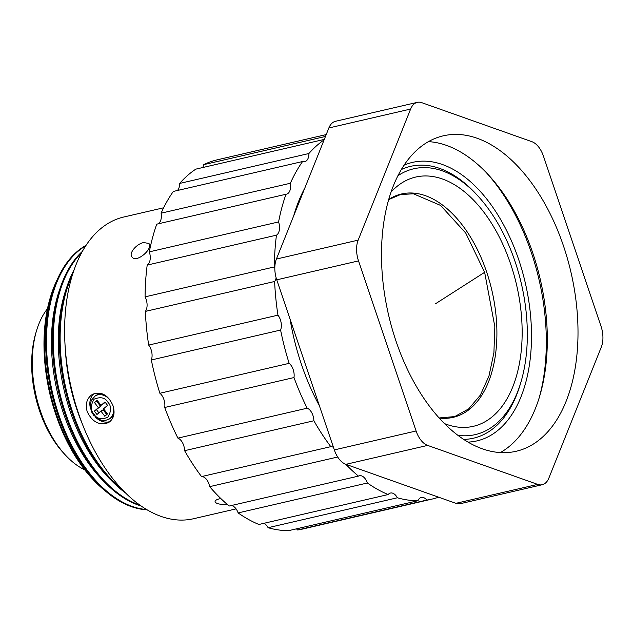 <?xml version="1.0" encoding="UTF-8"?>
<svg xmlns="http://www.w3.org/2000/svg" width="633" height="633" viewBox="0 0 633 633"><rect width="100%" height="100%" fill="white"/><g stroke="black" fill="none" stroke-linecap="round" stroke-linejoin="round"><path stroke-width="0.95" d="M301.276 195.17A161.336 93.352 -103 0 1 303.468 191.427M542.212 484.728L460.452 503.654A21.657 12.533 -103 0 1 455.918 503.322L345.887 464.329A21.657 12.533 -103 0 1 334.327 449.905L276.756 279.826A21.657 12.533 -103 0 1 276.399 259.055L328.867 127.969A21.657 12.533 -103 0 1 335.545 121.283L417.305 102.364A21.657 12.533 -103 0 1 421.831 102.688L531.87 141.681A21.657 12.533 -103 0 1 543.43 156.106L600.994 326.185A21.657 12.533 -103 0 1 601.35 346.955L548.882 478.05A21.657 12.533 -103 0 1 542.212 484.728A21.657 12.533 -103 0 1 537.678 484.395L427.647 445.403A21.657 12.533 -103 0 1 416.087 430.986L358.515 260.899A21.657 12.533 -103 0 1 358.159 240.129L410.627 109.042A21.657 12.533 -103 0 1 417.305 102.364M563.528 246.071A161.874 93.668 -103 0 1 516.259 451.25A161.874 93.668 -103 0 1 388.504 314.664A161.874 93.668 -103 0 1 443.25 135.834A161.874 93.668 -103 0 1 563.528 246.071M500.394 452.555A161.874 93.668 77 0 0 532.836 253.176A161.874 93.668 77 0 0 428.422 141.634M538.889 398.877A167.294 96.802 77 0 0 531.332 252.583A167.294 96.802 77 0 0 486.587 172.936M403.989 165.237A142.931 82.701 -103 0 1 518.728 259.728A142.931 82.701 -103 0 1 468.08 442.095M397.872 175.752A136.435 78.943 -103 0 1 401.18 173.711A136.435 78.943 -103 0 1 477.385 195.399L475.676 193.563A139.521 80.731 77 0 0 401.275 169.565M463.736 439.397A139.521 80.731 77 0 0 520.025 385.149L520.753 382.743A136.435 78.943 -103 0 1 457.96 435.33M477.385 195.399A136.435 78.943 -103 0 1 520.753 382.743M390.972 192.171A127.906 74.014 -103 0 1 510.696 264.19A127.906 74.014 -103 0 1 512.287 388.076A127.906 74.014 -103 0 1 444.548 423.619M47.412 381.857A116.939 67.668 77 0 0 52.579 404.186M47.459 308.754A90.954 52.626 77 0 0 36.651 330.323A90.954 52.626 77 0 0 65.563 455.214A90.954 52.626 77 0 0 84.743 469.836M36.651 330.323L35.883 332.847A87.71 50.751 77 0 0 63.759 453.283L65.563 455.214M227.097 504.272C219.936 504.675 215.924 503.789 215.062 501.613C215.125 500.481 216.541 499.572 219.311 498.875L220.877 498.582M50.624 296.489L50.355 297.383A132.099 76.435 77 0 0 55.933 414.916A132.099 76.435 77 0 0 92.347 478.777L92.98 479.458A133.246 77.099 -103 0 1 56.25 415.042A133.246 77.099 -103 0 1 50.624 296.489A133.246 77.099 -103 0 1 56.915 280.253M113.014 405.706C115.277 413.365 113.798 418.983 108.591 422.551C99.579 425.843 92.45 422.219 87.204 411.679C85.115 403.925 86.863 398.149 92.458 394.359C101.351 391.139 108.203 394.921 113.014 405.706M163.631 207.79L123.68 217.032A154.84 89.593 77 0 0 78.595 413.673A154.84 89.593 77 0 0 193.516 518.736L236.077 508.885M143.683 242.55L148.89 243.468C153.677 248.318 136.435 263.605 132.02 257.045C128.428 253.358 136.562 243.832 143.683 242.55M105.766 491.287A133.246 77.099 -103 0 1 92.98 479.458M95.686 417.353A16.244 13.048 -119.8 0 0 110.102 421.499M94.151 393.576A16.244 13.048 -119.8 0 0 90.4 408.127M438.622 497.198A189.489 109.644 -103 0 1 432.125 499.065A189.489 109.644 -103 0 1 426.808 500.062L297.534 529.987A10.824 6.267 77 0 0 296.45 528.848M268.099 527.7A189.489 109.644 77 0 0 288.719 530.636L417.986 500.719A189.489 109.644 -103 0 1 397.374 497.775L268.099 527.7A10.824 6.267 77 0 0 263.929 523.309M238.127 512.92A189.489 109.644 77 0 0 258.897 524.472L388.171 494.547A189.489 109.644 -103 0 1 367.393 482.995L238.127 512.92A10.824 6.267 77 0 0 231.14 505.577M337.69 457.01L209.65 486.65A189.489 109.644 77 0 0 229.162 506.036L358.436 476.111A189.489 109.644 -103 0 1 345.8 464.298M209.65 486.65A10.824 6.267 77 0 0 201.539 476.586L330.814 446.661A189.489 109.644 -103 0 1 313.881 420.763L184.607 450.688A189.489 109.644 77 0 0 201.539 476.586M184.607 450.688A10.824 6.267 77 0 0 177.913 438.123L307.179 408.198A189.489 109.644 -103 0 1 293.989 377.561L164.715 407.486A189.489 109.644 77 0 0 177.913 438.123M164.715 407.486A10.824 6.267 77 0 0 159.88 393.267L289.154 363.342A189.489 109.644 -103 0 1 280.593 330.054L151.327 359.979A189.489 109.644 77 0 0 159.88 393.267M151.327 359.979A10.824 6.267 77 0 0 148.684 345.088L277.95 315.163A189.489 109.644 -103 0 1 274.619 281.487L145.353 311.404A189.489 109.644 77 0 0 148.684 345.088M145.353 311.404A10.824 6.267 77 0 0 145.076 296.853L274.35 266.936A189.489 109.644 -103 0 1 276.463 235.159L147.196 265.085A189.489 109.644 77 0 0 145.076 296.853M147.196 265.085A10.824 6.267 77 0 0 149.317 251.863L278.583 221.938A189.489 109.644 -103 0 1 286.005 194.244L156.739 224.169A189.489 109.644 77 0 0 149.317 251.863M157.704 223.947A10.824 6.267 77 0 0 161.106 213.179L290.373 183.254A189.489 109.644 -103 0 1 302.598 161.518L173.323 191.443A189.489 109.644 77 0 0 161.106 213.179M177.406 190.501A10.824 6.267 77 0 0 179.637 183.435L308.912 153.51A189.489 109.644 -103 0 1 324.096 139.893M324.286 139.402L195.826 169.138A189.489 109.644 77 0 0 179.637 183.435M202.75 167.539A10.824 6.267 77 0 0 203.66 164.659L325.465 136.459M326.217 134.584L217.388 159.777A189.489 109.644 77 0 0 203.66 164.659M297.534 529.987A189.489 109.644 77 0 0 302.859 528.99L432.125 499.065M97.435 483.406A132.867 76.878 -103 0 1 56.622 414.892A132.867 76.878 -103 0 1 52.887 290.99M417.986 500.719A10.824 6.267 -103 0 1 421.301 497.435A10.824 6.267 -103 0 1 426.808 500.062M319.372 405.729A170 98.368 -103 0 1 301.561 364.735A170 98.368 -103 0 1 290.072 319.159M293.672 215.908A170 98.368 -103 0 1 304.805 188.08M388.171 494.547A10.824 6.267 -103 0 1 390.466 493.036A10.824 6.267 -103 0 1 397.374 497.775M308.912 153.51A10.824 6.267 -103 0 1 304.782 161.652A10.824 6.267 -103 0 1 302.598 161.518M290.373 183.254A10.824 6.267 -103 0 1 286.504 194.165A10.824 6.267 -103 0 1 286.005 194.244M278.583 221.938A10.824 6.267 -103 0 1 276.463 235.159M274.35 266.936A10.824 6.267 -103 0 1 274.817 267.894M276.138 277.8A10.824 6.267 -103 0 1 274.619 281.487M277.95 315.163A10.824 6.267 -103 0 1 280.593 330.054M289.154 363.342A10.824 6.267 -103 0 1 293.989 377.561M307.179 408.198A10.824 6.267 -103 0 1 313.881 420.763M330.814 446.661A10.824 6.267 -103 0 1 333.472 447.389M358.436 476.111A10.824 6.267 -103 0 1 359.394 475.747A10.824 6.267 -103 0 1 367.393 482.995M147.165 509.826A137.511 79.568 -103 0 1 58.054 415.375A137.511 79.568 -103 0 1 85.961 245.406M146.698 509.541A137.511 79.568 -103 0 1 58.909 415.177A137.511 79.568 -103 0 1 85.661 245.865M104.263 481.832A132.867 76.878 -103 0 1 63.45 413.309A132.867 76.878 -103 0 1 59.716 289.408M65.421 350.571A132.867 76.878 77 0 0 77.107 410.152A132.867 76.878 77 0 0 82.504 424.379M72.486 274.524A137.511 79.568 77 0 0 72.573 412.02A137.511 79.568 77 0 0 122.272 489.586M141.222 506.012A137.511 79.568 -103 0 1 64.89 413.8A137.511 79.568 -103 0 1 82.29 251.443M74.021 269.911A137.511 79.568 77 0 0 71.719 412.218A137.511 79.568 77 0 0 125.682 493.052M140.004 505.166A137.511 79.568 -103 0 1 65.737 413.602A137.511 79.568 -103 0 1 81.578 252.741M111.092 480.249A132.867 76.878 -103 0 1 70.279 411.727A132.867 76.878 -103 0 1 66.544 287.825M113.75 415.106A13.538 10.872 60.2 0 1 110.466 418.358L105.489 420.478L100.782 420.154L93.668 415.264L91.587 411.893L90.203 406.536L91.231 400.412L95.338 395.831A13.538 10.872 60.2 0 1 110.348 400.412A13.538 10.872 60.2 0 1 110.443 400.539M95.338 395.831L97.023 394.865A13.538 10.872 60.2 0 1 102.055 393.694M107.547 405.357L103.567 408.791L107.46 413.958L104.809 416.253L100.916 411.086L96.944 414.52L94.372 411.11L98.352 407.676L94.459 402.509L97.11 400.214L101.003 405.381L104.975 401.947L107.547 405.357M105.276 402.343L101.003 405.381M97.411 400.61L94.459 402.509M96.699 401.227L100.592 406.394L98.352 407.676M100.592 406.394L94.372 411.11M96.612 409.828L98.883 412.843M106.748 414.575L103.155 409.804L100.916 411.086M328.867 127.969L410.627 109.042M276.399 259.055L358.159 240.129M276.756 279.826L358.515 260.899M334.327 449.905L416.087 430.986M345.887 464.329L427.647 445.403M455.918 503.322L537.678 484.395M439.247 418.041A114.636 66.33 77 0 0 486.658 272.055A114.636 66.33 77 0 0 388.662 199.514M435.464 303.793L484.633 272.317M113.054 405.824A13.538 10.872 60.2 0 1 108.789 419.323M107.903 402.2C111.519 406.133 111.471 411.157 107.752 417.258C101.399 419.853 96.817 418.848 93.993 414.227C90.377 410.295 90.424 405.278 94.135 399.17C100.489 396.575 105.078 397.587 107.903 402.2M439.16 417.946L454.708 416.585L468.673 408.886L480.352 395.142L488.961 376.049L493.906 352.755L494.84 326.668L484.664 272.419L465.746 233.063L440.56 205.401L413.42 193.793L400.523 194.545L388.622 199.624"/></g></svg>
